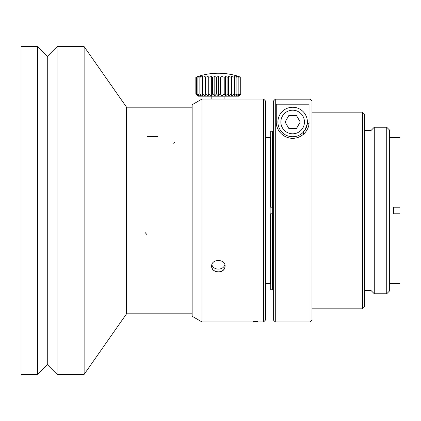 <?xml version="1.0" encoding="UTF-8"?>
<svg xmlns="http://www.w3.org/2000/svg" width="421" height="421" viewBox="0 0 421 421"><rect width="100%" height="100%" fill="white"/><g stroke="black" fill="none" stroke-linecap="round" stroke-linejoin="round"><path stroke-width="0.63" d="M386.731 293.753L389.351 291.132L389.351 129.868L386.731 127.247L374.274 127.247L374.274 293.753L386.731 293.753L386.731 127.247M374.274 293.753L370.996 290.474L370.996 130.526L374.274 127.247M362.476 112.17L362.476 308.83L364.439 306.862L364.439 114.138L362.476 112.17L311.998 112.17M308.851 124.584L308.956 123.716L307.309 123.716L304.941 130.173L303.578 131.157L303.578 134.183M303.578 131.915A14.751 14.751 0 0 1 277.907 122.001A14.751 14.751 0 0 1 296.926 107.887A14.751 14.751 0 0 1 304.941 130.173A14.751 14.751 0 0 0 296.926 107.887A14.751 14.751 0 0 0 277.907 122.001A14.751 14.751 0 0 0 303.578 131.915M285.091 122.001L288.874 128.558L296.442 128.558L300.231 122.001L296.442 115.449L288.874 115.449L285.091 122.001M84.132 210.5L84.132 46.615L57.103 46.615L57.103 374.385L84.132 374.385L84.132 210.5M57.103 374.385L47.273 364.549L47.273 56.451L57.103 46.615M37.437 210.5L37.437 46.615L21.05 46.615L21.05 374.385L37.437 374.385L37.437 210.5M224.888 264.814C223.888 267.53 221.714 268.966 218.367 269.135C215.026 268.972 212.852 267.535 211.847 264.814M211.647 266.219C211.226 258.61 225.493 258.599 225.088 266.214C224.693 269.714 222.456 271.624 218.367 271.94C214.284 271.629 212.047 269.724 211.647 266.219C211.226 272.476 222.688 274.071 224.709 268.135M263.599 99.061L265.567 101.024L265.567 319.976L263.599 321.939L263.599 99.061L201.98 99.061L201.98 321.939L201.98 99.061L192.144 104.734L192.144 316.266L192.144 104.734L201.98 99.061M263.599 321.939L257.699 321.939L257.699 321.507L253.11 321.507L253.11 321.939L201.98 321.939L192.144 316.266L201.98 321.939M272.666 289.422L272.34 289.753L272.666 289.422L272.666 131.578L272.34 131.247L272.666 131.578M271.903 213.779L272.45 213.779M272.45 207.221L271.903 207.221M270.698 284.138L270.156 283.591L270.156 137.409L270.698 136.862M211.81 99.067L211.81 96.177L224.919 96.177L224.919 99.067M238.686 96.177L198.044 96.177L195.849 93.899L195.844 77.254A63.924 52.362 90 0 1 198.128 76.538L196.533 77.254A63.924 57.935 90 0 1 199.054 76.538L197.881 77.254A63.924 61.745 90 0 1 200.57 76.538L199.854 77.254A63.924 63.682 90 0 1 202.622 76.538L202.385 77.254A63.924 63.682 -90 0 1 205.159 76.538L205.406 77.254A63.924 61.745 -90 0 1 208.09 76.538L208.816 77.254A63.924 57.935 -90 0 1 211.337 76.538L212.521 77.254A63.924 52.362 -90 0 1 214.799 76.538L216.399 77.254A63.924 45.2 -90 0 1 218.367 76.538L220.341 77.254A63.924 36.664 -90 0 1 221.935 76.538L224.219 77.254A63.924 27.012 -90 0 1 225.393 76.538L227.924 77.254A63.924 16.545 -90 0 1 228.64 76.538L231.334 77.254A63.924 5.573 -90 0 1 231.576 76.538L234.35 77.254A63.924 5.573 -90 0 0 234.108 76.538L236.886 77.254A63.924 16.545 -90 0 0 236.165 76.538L238.854 77.254A63.924 27.012 -90 0 0 237.681 76.538L240.202 77.254A63.924 36.664 -90 0 0 238.607 76.538L240.154 76.975M238.917 95.951L240.886 93.899L238.607 95.951L240.202 93.899L237.681 95.951L238.854 93.899L236.165 95.951L236.886 93.899L234.108 95.951L234.35 93.899L231.576 95.951L231.334 93.899L228.64 95.951L227.924 93.899L225.393 95.951L224.219 93.899L221.935 95.951L220.341 93.899L218.367 95.951L216.399 93.899L214.799 95.951L212.521 93.899L211.337 95.951L208.816 93.899L208.09 95.951L205.406 93.899L205.153 95.951L202.385 93.899L202.622 95.951L199.854 93.899L200.57 95.951L197.881 93.899L199.054 95.951L196.533 93.899L198.128 95.951L195.849 93.899M240.886 93.899L240.886 77.254M240.202 93.899L240.202 77.254M238.854 93.899L238.854 77.254M236.886 93.899L236.886 77.254M234.35 93.899L234.35 77.254M231.576 95.951L231.576 76.538M231.334 93.899L231.334 77.254M228.64 95.951L228.64 76.538M227.919 93.899L227.919 77.254M225.393 95.951L225.393 76.538M224.219 93.899L224.219 77.254M221.935 95.951L221.935 76.538M220.336 93.899L220.336 77.254M218.367 95.951L218.367 76.538M216.394 93.899L216.394 77.254M214.799 95.951L214.799 76.538M212.516 93.899L212.516 77.254M211.337 95.951L211.337 76.538M208.811 93.899L208.811 77.254M208.09 95.951L208.09 76.538M205.401 93.899L205.401 77.254M205.159 95.951L205.159 76.538M202.38 93.899L202.38 77.254M199.849 93.899L199.849 77.254M197.875 93.899L197.875 77.254M196.528 93.899L196.528 77.254M218.367 73.233C225.393 73.243 232.245 74.343 238.917 76.538A65.555 65.555 0 0 0 197.812 76.538L195.849 77.254M309.046 104.192L309.046 122.001C309.556 127.989 304.241 137.904 292.711 138.393C281.191 138.014 275.723 127.995 276.271 122.001L276.271 104.192L309.046 104.192M273.324 101.135L275.287 99.167L275.287 321.939L273.324 319.976L273.324 101.135L275.287 99.167L310.03 99.167L310.03 321.939L311.998 319.976L311.998 101.135L310.03 99.167L311.998 101.135M275.287 99.167L310.03 99.167M308.956 123.716A16.387 16.387 0 0 0 309.046 122.001M276.271 122.001A16.387 16.387 0 0 0 279.844 132.22M303.578 134.141L303.215 134.536M273.324 133.041L272.666 131.905L273.324 133.041M272.666 289.095L273.324 287.959L272.666 289.095M272.34 213.779L272.34 289.753L270.698 289.753L270.698 213.779L273.324 213.779M389.351 283.265L399.95 283.265L399.95 213.779L393.393 213.779L393.393 207.221L399.95 207.221L399.95 137.735L389.351 137.735M273.324 207.221L272.34 207.221L272.34 131.247L270.698 131.247L270.698 207.221L272.34 207.221M192.144 313.813L126.589 313.813L126.589 107.187L192.144 107.187M280.86 122.001A11.799 11.799 0 0 0 298.557 132.22A11.799 11.799 0 0 0 298.557 111.786A11.799 11.799 0 0 0 280.86 122.001M173.41 143.229L174.61 142.366M147.424 136.393L157.764 136.451M145.166 232.587L146.961 234.629M370.996 130.526L364.439 130.526M370.996 290.474L364.439 290.474M362.476 308.83L311.998 308.83M126.589 107.255L84.132 46.615M126.589 313.745L84.132 374.385M47.273 56.451L37.437 46.615M47.273 364.549L37.437 374.385M270.156 137.409L265.567 137.409M270.156 283.591L265.567 283.591M275.287 321.939L310.03 321.939"/></g></svg>
